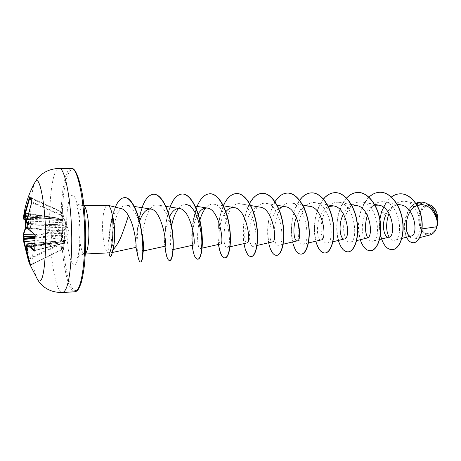 <?xml version="1.0" encoding="UTF-8"?>
<svg xmlns="http://www.w3.org/2000/svg" width="461" height="461" viewBox="0 0 461 461"><rect width="100%" height="100%" fill="white"/><g stroke="black" fill="none" stroke-linecap="round" stroke-linejoin="round"><path stroke-width="0.35" stroke-dasharray="2.31 1.73" d="M31.809 201.826L29.913 197.475L29.775 197.878M25.234 219.419L25.614 213.576L25.972 213.812L25.603 219.43M34.702 250.415L35.163 234.891L27.648 228.443L65.548 227.21L64.413 229.641L64.713 230.31L64.252 242.901L65.203 236.407L64.938 230.131L66.061 227.665L65.474 222.565L63.007 214.636L60.933 211.547L63.099 218.284L62.996 219.874L62.275 220.738L58.668 218.491L59.031 224.703L58.253 230.754L61.843 233.018L62.448 235.335L62.402 238.014L59.792 244.705L61.48 246.773L62.102 249.361L65.595 240.21L64.431 242.97L63.923 243.247L65.059 240.584L34.61 243.345M34.754 250.265L64.252 242.947L34.696 250.507M64.742 242.555L61.832 249.672L62.102 249.384L61.809 249.637L61.198 247.05L59.233 244.405L61.843 237.738L34.702 240.63M30.432 265.363L30.737 264.885L28.64 259.382L59.527 245.016L59.233 244.405L28.519 258.679L28.478 259.485M65.548 240.533L68.522 230.246L63.013 214.636L60.858 211.409L60.351 211.576L60.685 211.282L63.019 215.454L62.869 216.088L63.295 215.76L63.019 215.454L32.051 202.027L32.057 202.748L62.869 216.088L65.047 222.865L26.957 220.94L32.057 202.748L31.648 202.69M37.595 279.706C33.221 272.664 29.977 241.149 30.61 215.229C31.008 198.893 32.403 188.036 34.794 182.654M25.614 213.576L25.488 212.913L25.972 213.812L58.345 218.456L58.27 218.099L58.668 218.491L58.345 218.456L57.786 231.255L27.199 228.241M420.017 215.402C418.991 223.539 420.893 229.434 425.71 233.082C430.943 235.139 434.665 232.263 436.884 224.472C437.938 215.996 435.956 209.997 430.943 206.488C425.676 204.776 422.034 207.75 420.017 215.402M435.628 210.291L435.616 210.279C431.006 201.082 421.152 204.373 419.429 215.091C415.96 230.01 430.28 242.636 436.158 229.013L436.089 229.163M429.214 204.719C424.224 204.361 420.87 207.802 419.141 215.028C416.9 225.227 423.198 237.046 430.073 234.966M114.489 240.423L112.772 250.058L111.585 252.645C109.009 253.544 113.66 202.246 127.219 205.335C133.16 207.398 137.753 215.085 140.997 228.391M121.813 208.781C117.348 208.372 113.855 212.734 111.337 221.868L110.461 225.331C108.208 238.504 107.62 247.442 108.692 252.15L109.361 252.905M108.692 252.15L108.911 253.003C105.114 253.562 101.777 235.992 102.682 221.355C103.339 211.299 104.952 205.911 107.522 205.203M112.415 214.826L113.567 220.133M400.886 204.897C394.074 204.258 388.934 207.865 385.465 215.719L381.501 211.795L388.571 214.555C392.081 205.064 397.647 200.656 405.277 201.324C414.675 202.661 421.798 217.961 420.184 229.169L422.057 228.898M423.63 204.886L417.049 205.594M375.058 205.208C360.11 207.646 359.465 240.348 367.014 238.055M356.607 205.554C351.161 204.943 346.77 207.767 343.428 214.013M328.359 206.586C315.399 211.582 315.336 241.835 321.242 239.904M309.988 206.349C304.081 205.894 299.541 209.605 296.371 217.483M278.726 208.614C267.974 216.18 268.296 243.408 272.543 241.869M260.35 207.191C245.483 203.941 241.645 244.342 247.01 242.901M225.884 211.708C217.569 221.649 218.013 245.073 220.629 243.961M198.167 213.887C194.842 219.903 192.911 226.587 192.375 233.94C192.087 238.055 192.139 241.138 192.531 243.183L193.361 245.062M169.521 216.699L165.441 230.546C164.416 238.533 164.237 243.61 164.911 245.776L165.165 246.197M139.591 221.303L137.712 228.12C135.914 239.392 135.332 245.805 135.978 247.355L135.989 247.367M143.446 250.346L143.112 251.038C139.706 252.155 143.423 201.889 157.645 205.03C164.295 205.646 170.61 220.375 172.397 233.508C173.18 239.224 173.405 243.615 173.071 246.681C172.852 248.663 172.518 249.706 172.074 249.804C170.587 250.329 169.199 238.487 171.607 225.999M178.442 208.505C180.816 205.525 183.415 204.229 186.232 204.615M202.131 248.145L200.068 248.612C197.781 249.424 195.942 233.813 199.872 220.168M205.652 208.049C208.153 205.07 210.89 203.785 213.864 204.211C227.676 205.318 232.84 247.799 227.146 247.453C220.473 249.292 224.04 200.212 240.59 203.808C254.852 205.082 259.774 246.451 253.348 246.341C245.696 248.37 249.222 199.699 266.458 203.428C281.112 204.828 285.803 245.166 278.715 245.258C270.14 247.494 273.621 199.192 291.508 203.065C306.519 204.586 310.973 243.921 303.286 244.203C293.83 246.652 297.276 198.674 315.779 202.719C331.084 204.344 335.354 242.711 327.103 243.178C323.265 244.134 319.744 233.773 321.743 222.19C323.605 210.625 331.102 200.806 339.302 202.367C354.866 204.131 358.952 241.518 350.193 242.192C346.044 243.241 342.2 232.995 344.165 221.551C345.986 210.112 353.72 200.408 362.11 202.039C377.911 203.912 381.8 240.383 372.597 241.23C370.748 241.61 369.1 240.463 367.642 237.795M367.377 215.258C370.972 205.6 376.597 201.088 384.243 201.722C400.246 203.699 403.945 239.288 394.339 240.296C392.403 240.7 390.663 239.639 389.113 237.104M420.184 229.169C419.268 234.816 417.378 238.072 414.508 238.948C409.892 240.169 405.426 231.658 406.844 221.418C408.118 211.196 415.707 202.056 424.085 203.716C431.444 204.845 437.581 214.953 437.668 223.764L437.685 223.568M386.232 202.281L391.372 196.974M406.533 237.213C401.347 227.14 405.801 207.565 415.862 203.364M392.173 249.689C383.01 250.438 376.067 229.388 381.673 211.795C385.713 200.523 391.959 194.525 400.413 193.81M413.454 242.716C399.491 242.924 402.983 200.938 420.916 202.166M379.904 219.315C379.219 224.887 379.397 230.131 380.44 235.035M368.979 197.152C359.252 206.142 356.03 226.962 360.266 239.714M346.568 198.017C337.521 207.381 334.565 227.757 338.374 240.446M323.455 199.025C315.134 208.77 312.454 228.627 315.825 241.201M299.615 200.224C292.055 210.337 289.658 229.572 292.597 241.979M275.01 201.67C268.262 212.123 266.153 230.615 268.648 242.78M249.608 203.445C243.713 214.186 241.898 231.774 243.955 243.604M223.36 205.675C218.428 218.387 216.803 231.313 218.474 244.451M197.083 206.395C192.462 219.171 190.825 232.148 192.174 245.327M169.994 207.029C165.655 219.885 163.989 232.955 165.009 246.232L164.911 245.776M142.005 207.68C139.896 213.697 138.433 220.421 137.609 227.855C136.56 238.412 136.554 247.205 137.58 254.236M115.29 207.127C113.412 211.634 111.948 216.837 110.899 222.738C108.26 237.288 108.617 252.276 109.603 255.832M380.048 192.266C369.111 192.404 360.15 206.447 358.831 221.833C357.367 237.213 363.418 251.003 370.454 250.749M357.972 192.462C347.277 192.606 338.541 206.845 337.17 222.456C335.666 238.06 341.394 252.063 348.061 251.85M335.216 192.658C324.792 192.813 316.286 207.254 314.863 223.089C313.313 238.919 318.701 253.158 324.965 252.98M311.751 192.865C301.615 193.021 293.363 207.669 291.882 223.735C290.274 239.801 295.299 254.282 301.137 254.144M287.526 193.078C277.706 193.24 269.725 208.101 268.187 224.409C266.527 240.717 271.16 255.44 276.542 255.348M262.511 193.303C253.031 193.47 245.35 208.551 243.748 225.101C242.037 241.65 246.255 256.627 251.141 256.587M236.677 193.528C227.561 193.706 220.197 209 218.531 225.804C216.762 242.601 220.531 257.843 224.887 257.872M209.974 193.764C190.347 193.182 188.059 259.877 197.752 259.197M182.354 194.006C173.227 193.891 166.19 213.31 165.194 232.108M165.182 232.24C164.145 247.851 166.928 260.897 169.798 260.574M153.772 194.26C136.174 193.724 133.897 263.225 140.743 261.992M124.631 197.625C109.822 197.867 106.635 257.002 110.571 256.789M28.346 259.987L27.937 258.65M23.603 239.513L23.92 240.947L23.442 239.812M23.05 234.949L25.355 227.261M27.516 215.869L63.099 218.284M24.427 216.9L25.044 216.336L24.658 216.918M62.166 220.491L23.88 219.292L26 213.495L58.224 218.116L62.166 220.496L62.558 219.522L24.387 216.808L23.88 216.33M33.883 234.153L61.365 233.485L57.786 231.255L58.253 230.754L57.942 230.604L26.922 227.55M30.386 265.236L61.832 249.672L30.737 264.885L26.438 247.407L64.333 242.578L61.693 249.389L30.276 264.908M26.738 246.514L28.058 246.768L27.026 245.696L27.17 243.892M27.216 228.264L27.648 228.443L27.43 225.458L28.519 224.127L27.839 223.741M27.245 223.493L65.537 224.939L65.595 225.406L55.095 225.268L26.928 226.172M25.044 216.336L62.587 219.528L60.351 211.576L29.85 197.913M26.997 218.26L51.868 218.981L62.996 219.874L62.558 219.522L24.929 216.353M34.834 238.331L61.987 235.692L61.935 235.237L34.984 236.384M26.531 245.264L54.542 242.572L65.013 241.166L54.433 242.889L26.698 246.353M65.399 240.999L64.333 242.578L64.742 242.567L65.335 241.115L27.614 246.837M23.891 219.384L23.338 218.779M24.848 216.687L51.868 218.981L51.638 220.076M52.427 217.546L52.058 218.745L27.245 217.091M26.698 223.101L27.084 223.268L26.957 220.94L26.502 220.992M28.075 223.839L55.02 224.582L54.882 222.294M65.474 222.565L65.047 222.865L65.975 225.285L65.595 225.406L65.548 227.21L66.061 227.665M55.458 227.561L55.095 225.268L28.138 224.536M51.223 233.715L51.35 235.957L34.909 237.294M62.402 238.014L61.843 237.738L61.987 235.692L62.448 235.335L61.935 235.237L61.365 233.485L61.843 233.018M34.857 237.98L51.425 236.626L51.77 238.861M27.695 246.52L54.542 242.572L55.009 241.512M34.765 250.559L64.062 243.264L65.606 240.198L65.059 240.584L65.013 241.166L65.399 241.005L64.949 241.38L27.81 246.848M25.96 247.638L26.438 247.407L26.496 246.249M54.191 243.927L54.312 242.78L26.669 246.226M25.222 219.419L25.614 213.166L58.27 218.099L62.275 220.738M34.846 234.816L64.413 229.641L64.938 230.131L35.117 235.657M27.441 255.567L28.265 258.742M26.554 245.529L27.026 245.696M24.37 216.601L23.88 216.295M29.625 197.17L60.858 211.409L29.625 197.17M27.43 225.458L26.957 225.942M24.468 211.19L25.269 216.411M23.92 240.947L24.854 238.516M28.23 252.23L28.058 246.768M28.859 221.493L28.519 224.127M62.546 292.539C54.968 293.484 48.468 248.162 49.794 211.15C50.451 187.114 54.133 168.248 58.962 168.403M25.488 212.913L23.442 217.725M71.213 168.484C66.009 168.323 61.987 187.062 61.221 210.942C59.7 247.73 66.597 292.741 74.774 291.755M62.402 211.236C61.394 239.582 65.013 272.987 70.873 285.613C76.693 298.688 83.896 284.679 85.4 251.833C86.991 219.096 81.856 179.928 75.437 171.751C69.041 163.033 63.336 182.815 62.402 211.236M83.954 205.842L83.187 205.571C80.917 206.28 79.511 211.737 78.969 221.931C78.226 236.764 81.24 254.587 84.588 254.04L85.337 253.723M79.995 242.284C80.831 223.965 78.076 202.079 74.434 196.738C70.804 191.113 67.329 201.964 66.736 218.889C66.096 235.75 68.343 255.711 71.795 262.534C75.235 269.616 79.211 260.695 79.995 242.284M113.815 246.479L114.046 243.961M83.919 205.56L83.187 205.571C77.419 205.37 75.224 201.394 75.742 201.895C76.468 200.028 81.124 223.804 79.782 241.535C79.488 247.569 78.952 252.236 78.191 255.532L77.362 258.137C76.878 258.667 78.837 254.576 84.588 254.04L85.32 254.011M415.874 203.376L405.277 201.324M401.871 238.395L394.339 240.296M397.088 204.165L384.243 201.722M379.599 239.484L372.597 241.23M374.597 204.379L362.11 202.039M356.635 240.607L350.193 242.192M351.391 204.592L339.302 202.367M332.934 241.766L327.103 243.183M327.437 204.817L315.779 202.713M308.467 242.964L303.286 244.203M302.71 205.053L291.508 203.065M283.192 244.197L278.715 245.252M277.159 205.295L266.458 203.428M257.077 245.471L253.348 246.341M250.744 205.548L240.59 203.808M230.074 246.785L227.146 247.459M223.429 205.808L213.864 204.2M195.159 206.079L186.232 204.609M173.209 249.551L172.074 249.804M165.885 206.361L157.645 205.03M134.335 206.465L127.219 205.335M112.611 252.426L111.585 252.645M414.508 238.942L419.712 237.617M424.085 203.716L428.459 204.569M110.461 225.331L110.899 222.738M192.375 233.94C191.903 237.236 192.514 244.803 192.531 243.206L192.531 243.183M165.441 230.546C164.669 236.626 164.537 241.927 165.05 246.451M172.397 233.508C173.284 238.954 173.348 244.532 173.082 246.75L173.071 246.681M142.979 253.844L143.29 251.401M114.409 241.259L114.253 243.195M62.16 220.496L26.761 219.465M65.606 240.198L34.61 243.224M65.525 240.59L65.399 241.005M26.421 221.833L26.45 221.326"/><path stroke-width="0.69" d="M31.786 201.394L30.438 199.359L29.642 196.841L31.786 201.394L31.648 202.69M34.794 182.654L35.048 182.193C39.934 171.596 46.826 212.06 45.558 249.009C44.435 273.984 41.87 284.368 37.877 280.155L37.595 279.706M71.213 168.484C74.745 167.458 78.289 175.105 81.856 191.419C84.916 207.848 86.351 231.797 85.423 251.913L84.415 265.346C83.36 273.459 82.179 279.637 80.882 283.867L78.618 288.932C77.241 290.868 75.956 291.807 74.774 291.755C79.741 290.568 82.98 277.413 84.49 252.288C86.587 212.671 78.658 166.34 71.213 168.484L58.962 168.403C48.1 168.933 40.13 173.532 35.048 182.193L35.048 182.193C28.726 193.493 24.831 205.566 23.361 218.416L23.476 217.944L24.058 218.174L23.891 219.384L26.761 219.465M23.88 216.295L24.468 211.19L23.546 217.431L24.145 217.546L24.058 218.174L26.997 218.26M23.868 216.065L24.128 215.437L24.744 215.685L24.427 216.9L27.245 217.091M24.128 215.437L29.642 196.841M31.619 202.765L26.484 221.073L26.715 223.13L27.839 223.741M26.957 225.942L28.859 221.493L26.721 222.899M26.928 226.172L27.118 227.918L34.667 234.395L35.105 235.819L34.765 250.467L34.281 251.13L26.79 244.601L26.554 245.529M436.158 229.013L437.506 224.807C438.451 219.517 437.823 214.676 435.628 210.291M419.712 237.617L430.073 234.966C432.556 234.28 434.562 232.344 436.089 229.163L437.501 224.766C437.333 216.249 431.225 206.09 423.63 204.886L415.874 203.376M83.919 205.56L107.857 205.243C109.597 205.79 111.084 209.035 112.323 214.959L112.19 214.964C114.011 222.052 114.703 230.339 114.265 239.818L113.815 246.479L111.458 255.82L110.317 256.8L111.205 255.832L112.023 253.636L113.556 246.485L111.862 244.249C111.032 249.182 110.242 252.046 109.505 252.835L85.32 254.011M112.323 214.959L113.567 220.133C114.57 226.426 114.887 232.984 114.53 239.806L113.815 246.479M112.19 214.964C113.083 221.874 113.239 229.33 112.663 237.334L111.862 244.249M112.933 249.897C116.057 246.566 118.829 242.025 121.243 236.28C124.418 228.051 126.798 221.159 128.389 215.598C126.331 211.691 124.142 209.421 121.813 208.781L107.857 205.243M113.907 222.409L114.697 237.161L114.489 240.423M422.057 228.898L437.016 226.697M417.049 205.594C403.271 210.856 404.136 238.331 411.321 235.997C418.611 235.306 414.958 206.741 400.886 204.897L397.088 204.165M385.465 215.719C381.12 226.184 384.641 238.521 388.888 237.173C396.224 236.522 392.668 206.914 378.867 205.18L375.058 205.208M356.635 240.607L367.014 238.055C373.986 237.553 370.252 207.196 356.607 205.554L351.391 204.592M343.428 214.013C337.544 224.864 340.397 240.319 344.476 238.965C351.04 238.608 347.121 207.496 333.655 205.946L328.359 206.586M308.467 242.964L321.242 239.904C327.356 239.708 323.253 207.807 309.988 206.349L302.71 205.053M296.371 217.483C291.946 228.449 294.245 241.887 297.276 240.873C302.894 240.844 298.601 208.136 285.566 206.764C283.158 206.378 280.882 206.995 278.726 208.614M257.077 245.471L272.543 241.875C277.62 242.013 273.125 208.47 260.35 207.191L250.744 205.548M230.074 246.785L247.01 242.901C251.487 243.224 246.779 208.816 234.309 207.64C231.226 207.214 228.414 208.574 225.884 211.708M202.131 248.145L220.629 243.967C224.472 244.474 219.499 209.156 207.398 208.095C203.912 207.686 200.835 209.617 198.167 213.887M173.209 249.551L193.361 245.062C196.507 245.759 191.275 209.519 179.571 208.574C175.635 208.222 172.281 210.931 169.521 216.699M143.354 250.986L165.165 246.197C167.539 247.102 162.03 209.893 150.782 209.069C146.12 208.908 142.391 212.988 139.591 221.303M112.611 252.426L135.989 247.367C136.698 248.191 135.154 226.749 128.389 215.598M137.58 254.236L137.995 256.679C138.738 260.206 139.574 261.981 140.496 262.004L140.743 261.992C141.625 261.946 142.293 260.102 142.749 256.46C143.573 249.539 143.043 240.267 141.152 228.633L140.997 228.391C143.308 239.691 144.12 247.01 143.446 250.346L143.29 251.401M171.607 225.999C172.95 218.698 175.232 212.867 178.442 208.505M186.232 204.615C199.55 205.594 204.961 249.205 200.068 248.612M199.872 220.168C201.261 215.149 203.192 211.109 205.652 208.049M367.642 237.795C364.812 231.912 364.726 224.398 367.377 215.258M389.113 237.104C386.001 231.284 385.817 223.769 388.571 214.555M437.668 223.764C438.319 218.739 437.616 214.204 435.559 210.164C433.841 207.07 431.727 205.254 429.214 204.719L428.459 204.569M379.904 219.315L381.501 211.795L386.232 202.281M391.372 196.974C394.195 194.917 397.18 193.862 400.327 193.81C410.325 193.591 419.522 205.508 421.527 218.716C423.636 231.958 418.79 242.67 413.367 242.722C410.618 242.716 408.337 240.878 406.533 237.213M415.862 203.364L420.83 202.172C430.591 201.653 438.221 215.293 437.506 224.714L437.501 224.766M400.413 193.81L400.5 193.81C410.503 193.591 419.7 205.502 421.706 218.71C423.815 231.952 418.963 242.665 413.54 242.716L413.454 242.716M420.916 202.166L421.002 202.166C430.315 201.693 437.858 214.158 437.685 223.568L437.506 224.714M380.44 235.035C382.803 244.555 386.687 249.441 392.086 249.695C399.03 249.551 404.758 236.153 402.459 220.612C400.281 205.076 390.26 191.989 379.962 192.266C375.963 192.358 372.298 193.989 368.979 197.152M360.266 239.714C362.715 246.987 366.08 250.669 370.362 250.755C376.983 250.628 382.4 237.035 380.037 221.251C377.79 205.468 367.953 192.179 357.88 192.462C353.72 192.571 349.951 194.421 346.568 198.017M338.374 240.446C340.673 247.943 343.871 251.741 347.963 251.85C354.238 251.746 359.321 237.957 356.9 221.92C354.584 205.883 344.943 192.375 335.124 192.658C330.785 192.79 326.895 194.911 323.455 199.025M315.825 241.201C317.963 248.917 320.977 252.847 324.867 252.985C330.762 252.905 335.499 238.913 333.009 222.617C330.623 206.321 321.202 192.583 311.653 192.865C307.118 193.026 303.102 195.476 299.615 200.224M292.597 241.979C294.562 249.931 297.374 253.988 301.033 254.149C306.53 254.097 310.893 239.899 308.328 223.331C305.868 206.764 296.688 192.796 287.428 193.078C282.674 193.28 278.53 196.138 275.01 201.67M268.648 242.78C270.434 250.974 273.027 255.164 276.439 255.354C281.504 255.319 285.457 240.907 282.818 224.058C280.271 207.214 271.35 193.009 262.407 193.303C257.405 193.557 253.141 196.939 249.608 203.445M243.955 243.604C245.54 252.046 247.897 256.379 251.032 256.598C255.636 256.593 259.151 241.956 256.431 224.818C253.804 207.68 245.166 193.234 236.568 193.528C231.278 193.868 226.875 197.919 223.36 205.675M218.474 244.451C219.851 253.152 221.948 257.63 224.778 257.883C228.887 257.912 231.929 243.051 229.134 225.613C226.414 208.176 218.093 193.47 209.859 193.764C204.73 194.121 200.472 198.334 197.083 206.395M192.174 245.327C193.32 254.293 195.141 258.921 197.636 259.209C201.215 259.272 203.75 244.18 200.863 226.432C198.057 208.689 190.07 193.712 182.239 194.006C177.324 194.375 173.244 198.72 169.994 207.029M165.05 246.451L165.009 246.232C165.908 255.48 167.429 260.263 169.556 260.586C172.564 260.678 174.552 245.338 171.578 227.273C168.668 209.208 161.05 193.96 153.651 194.26C148.978 194.646 145.1 199.117 142.005 207.68M140.496 262.004C142.898 262.044 144.005 245.955 140.905 228.685C137.851 211.271 130.97 197.314 124.51 197.625C120.949 197.884 117.878 201.054 115.29 207.127M108.911 253.003L109.603 255.832L110.317 256.8M392.173 249.689L392.265 249.683C399.214 249.539 404.937 236.147 402.643 220.612C400.465 205.07 390.444 191.989 380.141 192.266L380.048 192.266M370.454 250.749L370.546 250.749C377.167 250.617 382.59 237.029 380.227 221.245C377.98 205.468 368.137 192.174 358.07 192.456L357.972 192.462M348.061 251.85L348.153 251.844C354.428 251.741 359.517 237.951 357.096 221.914C354.78 205.883 345.139 192.37 335.314 192.658L335.216 192.658M324.965 252.98L325.063 252.974C330.963 252.893 335.7 238.907 333.211 222.611C330.825 206.315 321.403 192.577 311.849 192.865L311.751 192.865M301.137 254.144L301.235 254.138C306.738 254.086 311.1 239.893 308.536 223.326C306.075 206.759 296.896 192.79 287.629 193.078L287.526 193.078M276.542 255.348L276.646 255.342C281.717 255.308 285.67 240.901 283.031 224.052C280.49 207.208 271.564 193.009 262.62 193.297L262.511 193.303M251.141 256.587L251.245 256.587C255.855 256.581 259.37 241.95 256.656 224.812C254.028 207.68 245.39 193.228 236.787 193.528L236.677 193.528M224.887 257.872L225.003 257.872C229.117 257.901 232.16 243.039 229.365 225.608C226.645 208.176 218.324 193.464 210.083 193.764L209.974 193.764M197.752 259.197L197.867 259.197C201.445 259.261 203.987 244.169 201.105 226.426C198.299 208.683 190.307 193.712 182.47 194.006L182.354 194.006M169.556 260.586L169.798 260.574C172.806 260.667 174.8 245.327 171.826 227.261C168.916 209.202 161.298 193.954 153.893 194.26L153.772 194.26M141.152 228.633C138.156 211.23 131.195 197.101 124.758 197.619L124.631 197.625M26.755 246.577L26.248 247.154L28.23 252.23L26.588 245.869M26.669 246.226L25.972 247.707L30.288 264.942L29.331 263.421L28.323 259.895L29.331 263.421L37.877 280.155C43.449 288.511 51.672 292.637 62.546 292.539C67.15 291.369 70.13 278.139 71.478 252.83C73.334 212.924 65.865 166.237 58.962 168.403M23.649 241.604L23.448 239.968L23.972 239.443L24.26 241.72L23.649 241.61L27.937 258.65L28.323 259.895L28.478 259.485M34.984 236.384L23.142 236.551L23.188 237.017L23.05 234.88L23.603 234.413L23.782 237.3L23.188 237.017L23.603 239.513M24.658 216.918L24.145 217.546M23.782 237.3L24.854 238.516L23.972 239.443L34.834 238.331M25.211 220.479L25.343 227.302L25.718 228.097L23.603 234.413L33.883 234.153M34.61 243.224L27.17 243.892L26.79 244.601M23.448 239.962L23.955 239.213M28.265 258.742L27.942 258.667L23.436 239.795M23.142 236.551L23.05 234.88L25.263 228.304L27.199 228.241M30.276 264.908L30.432 265.363M25.222 219.419L25.257 228.322M34.696 250.507L34.281 251.13M23.886 216.232L24.427 216.9M34.765 250.559L35.042 235.732L34.667 234.395M29.176 197.539L29.775 197.878L24.744 215.685L27.516 215.869M34.846 234.816L27.118 227.918M26.698 223.101L26.582 222.715M25.211 220.404L25.234 219.419M25.603 219.43L25.712 227.429L26.922 227.55M23.442 217.725L23.344 218.745L23.891 219.378M23.476 217.944L23.546 217.431M26.98 225.746L26.911 226.27M85.337 253.723C87.123 251.965 88.264 246.768 88.754 238.141C89.503 224.265 86.945 207.525 83.954 205.842M24.45 238.147L34.909 237.294M34.857 237.98L24.508 238.821M34.702 240.63L24.26 241.72L27.441 255.567M34.61 243.345L27.337 244.002L34.702 250.415M74.774 291.755L62.546 292.539M411.327 236.003L401.871 238.395M388.888 237.173L379.599 239.484M378.867 205.18L374.597 204.379M344.482 238.965L332.934 241.766M333.655 205.94L327.437 204.817M297.276 240.873L283.192 244.197M285.566 206.759L277.159 205.295M234.315 207.634L223.429 205.808M207.398 208.095L195.159 206.079M179.571 208.574L165.885 206.361M150.782 209.069L134.335 206.465M135.978 247.367L137.995 256.679M142.749 256.46L142.979 253.844M30.276 264.931L25.96 247.678L26.502 246.249M26.554 245.684L27.176 243.892M35.042 235.732C35.122 235.911 34.915 234.384 35.042 235.732M27.216 228.264L26.94 225.884M31.809 201.826L26.421 221.833M26.715 223.13L26.45 221.326"/></g></svg>
